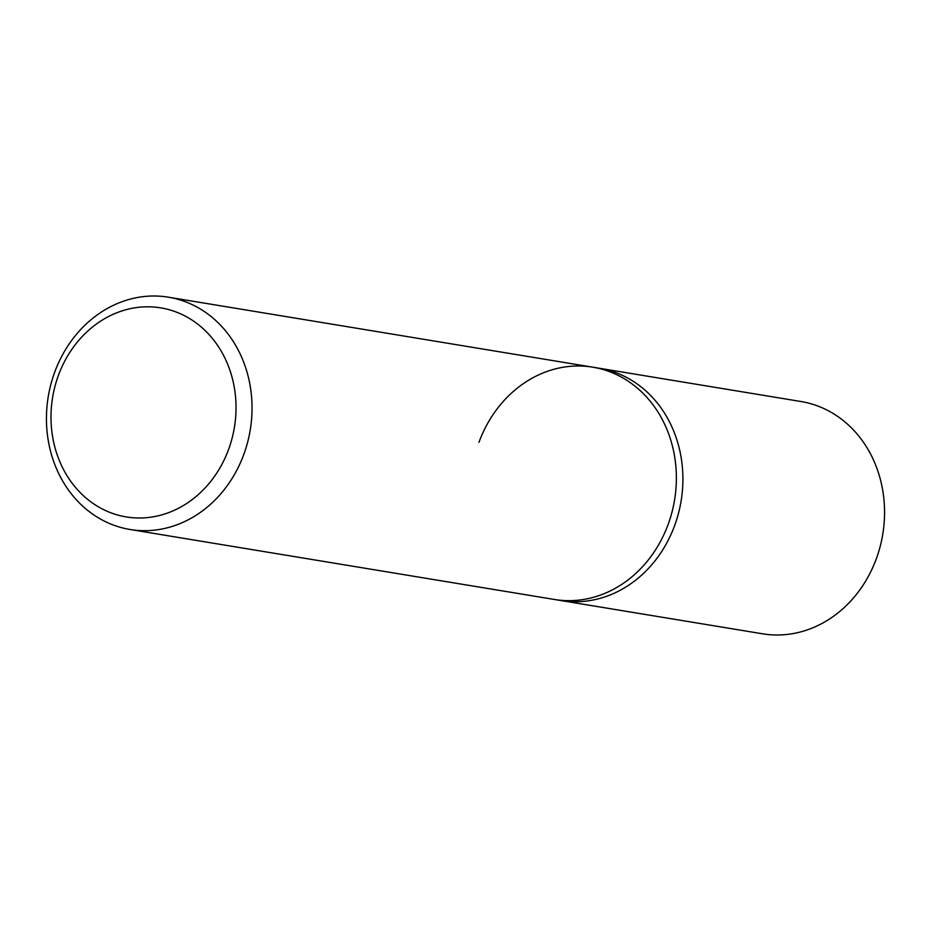 <?xml version="1.0" encoding="UTF-8"?>
<svg xmlns="http://www.w3.org/2000/svg" width="931" height="931" viewBox="0 0 931 931"><rect width="100%" height="100%" fill="white"/><g stroke="black" fill="none" stroke-linecap="round" stroke-linejoin="round"><path stroke-width="1.4" d="M54.65 372.319A117.713 102.352 -80.6 0 0 130.084 529.495A117.713 102.352 -80.6 0 0 243.829 454.363A117.713 102.352 -80.6 0 0 168.395 297.187A117.713 102.352 -80.6 0 0 54.65 372.319M478.976 442.306A117.713 102.352 99.4 0 1 592.733 367.175A117.713 102.352 99.4 0 1 668.167 524.339A117.713 102.352 99.4 0 1 554.422 599.471L560.939 600.553A117.713 102.352 -80.6 0 0 674.696 525.421A117.713 102.352 -80.6 0 0 599.25 368.245L800.916 401.505A117.713 102.352 -80.6 0 1 876.35 558.681A117.713 102.352 -80.6 0 1 762.605 633.813L560.939 600.553A117.713 102.352 -80.6 0 0 674.696 525.421A117.713 102.352 -80.6 0 0 599.25 368.245L592.733 367.175A117.713 102.352 99.4 0 1 668.167 524.339A117.713 102.352 99.4 0 1 554.422 599.471L130.084 529.495M228.642 449.312A105.948 92.122 99.4 0 1 107.298 511.34A105.948 92.122 99.4 0 1 58.374 375.484A105.948 92.122 99.4 0 1 179.706 313.456A105.948 92.122 99.4 0 1 228.642 449.312M168.395 297.187L592.733 367.175"/></g></svg>
